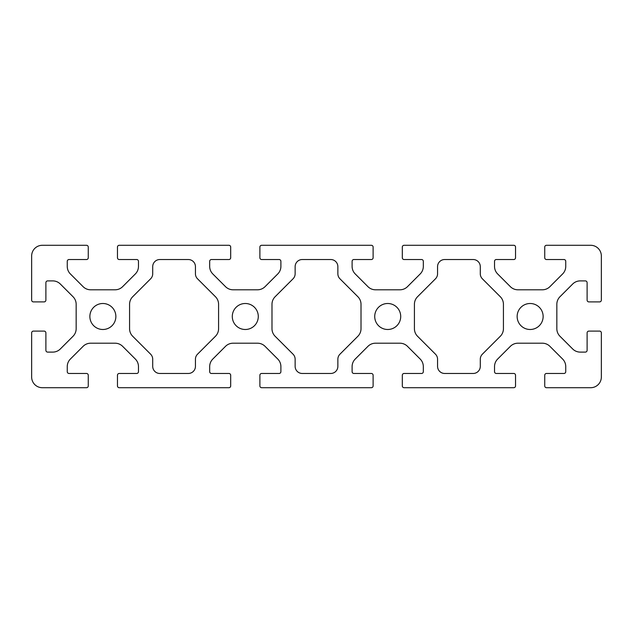 <?xml version="1.0" encoding="UTF-8"?>
<svg xmlns="http://www.w3.org/2000/svg" width="633" height="633" viewBox="0 0 633 633"><rect width="100%" height="100%" fill="white"/><g stroke="black" fill="none" stroke-linecap="round" stroke-linejoin="round"><path stroke-width="0.95" d="M261.666 387.712A1.78 1.78 0 0 1 259.886 385.932L259.886 375.25A1.78 1.78 0 0 1 261.666 373.47L279.113 373.47A1.78 1.78 0 0 0 280.894 371.69L280.894 366.602A10.682 10.682 0 0 0 277.768 359.046L265.053 346.33A10.682 10.682 0 0 0 257.496 343.205L233.079 343.205A10.682 10.682 0 0 0 225.522 346.33L212.807 359.046A10.682 10.682 0 0 0 209.681 366.602L209.681 371.69A1.78 1.78 0 0 0 211.462 373.47L228.909 373.47A1.78 1.78 0 0 1 230.689 375.25L230.689 385.932A1.78 1.78 0 0 1 228.909 387.712L119.241 387.712A1.78 1.78 0 0 1 117.461 385.932L117.461 375.25A1.78 1.78 0 0 1 119.241 373.47L136.688 373.47A1.78 1.78 0 0 0 138.469 371.69L138.469 366.602A10.682 10.682 0 0 0 135.343 359.046L122.628 346.33A10.682 10.682 0 0 0 115.071 343.205L90.654 343.205A10.682 10.682 0 0 0 83.097 346.33L70.382 359.046A10.682 10.682 0 0 0 67.256 366.602L67.256 371.69A1.78 1.78 0 0 0 69.037 373.47L86.484 373.47A1.78 1.78 0 0 1 88.264 375.25L88.264 385.932A1.78 1.78 0 0 1 86.484 387.712L42.332 387.712A10.682 10.682 0 0 1 31.65 377.031L31.65 332.879A1.78 1.78 0 0 1 33.43 331.099L44.112 331.099A1.78 1.78 0 0 1 45.892 332.879L45.892 350.326A1.78 1.78 0 0 0 47.673 352.106L52.761 352.106A10.682 10.682 0 0 0 60.317 348.981L73.032 336.265A10.682 10.682 0 0 0 76.158 328.709L76.158 304.291A10.682 10.682 0 0 0 73.032 296.735L60.317 284.019A10.682 10.682 0 0 0 52.761 280.894L47.673 280.894A1.78 1.78 0 0 0 45.892 282.674L45.892 300.121A1.78 1.78 0 0 1 44.112 301.901L33.43 301.901A1.78 1.78 0 0 1 31.65 300.121L31.65 255.969A10.682 10.682 0 0 1 42.332 245.287L86.484 245.287A1.78 1.78 0 0 1 88.264 247.068L88.264 257.75A1.78 1.78 0 0 1 86.484 259.53L69.037 259.53A1.78 1.78 0 0 0 67.256 261.31L67.256 266.398A10.682 10.682 0 0 0 70.382 273.954L83.097 286.67A10.682 10.682 0 0 0 90.654 289.795L115.071 289.795A10.682 10.682 0 0 0 122.628 286.67L135.343 273.954A10.682 10.682 0 0 0 138.469 266.398L138.469 261.31A1.78 1.78 0 0 0 136.688 259.53L119.241 259.53A1.78 1.78 0 0 1 117.461 257.75L117.461 247.068A1.78 1.78 0 0 1 119.241 245.287L228.909 245.287A1.78 1.78 0 0 1 230.689 247.068L230.689 257.75A1.78 1.78 0 0 1 228.909 259.53L211.462 259.53A1.78 1.78 0 0 0 209.681 261.31L209.681 266.398A10.682 10.682 0 0 0 212.807 273.954L225.522 286.67A10.682 10.682 0 0 0 233.079 289.795L257.496 289.795A10.682 10.682 0 0 0 265.053 286.67L277.768 273.954A10.682 10.682 0 0 0 280.894 266.398L280.894 261.31A1.78 1.78 0 0 0 279.113 259.53L261.666 259.53A1.78 1.78 0 0 1 259.886 257.75L259.886 247.068A1.78 1.78 0 0 1 261.666 245.287L371.334 245.287A1.78 1.78 0 0 1 373.114 247.068L373.114 257.75A1.78 1.78 0 0 1 371.334 259.53L353.887 259.53A1.78 1.78 0 0 0 352.106 261.31L352.106 266.398A10.682 10.682 0 0 0 355.232 273.954L367.947 286.67A10.682 10.682 0 0 0 375.504 289.795L399.921 289.795A10.682 10.682 0 0 0 407.478 286.67L420.193 273.954A10.682 10.682 0 0 0 423.319 266.398L423.319 261.31A1.78 1.78 0 0 0 421.538 259.53L404.091 259.53A1.78 1.78 0 0 1 402.311 257.75L402.311 247.068A1.78 1.78 0 0 1 404.091 245.287L513.759 245.287A1.78 1.78 0 0 1 515.539 247.068L515.539 257.75A1.78 1.78 0 0 1 513.759 259.53L496.312 259.53A1.78 1.78 0 0 0 494.531 261.31L494.531 266.398A10.682 10.682 0 0 0 497.657 273.954L510.372 286.67A10.682 10.682 0 0 0 517.929 289.795L542.346 289.795A10.682 10.682 0 0 0 549.903 286.67L562.618 273.954A10.682 10.682 0 0 0 565.744 266.398L565.744 261.31A1.78 1.78 0 0 0 563.963 259.53L546.516 259.53A1.78 1.78 0 0 1 544.736 257.75L544.736 247.068A1.78 1.78 0 0 1 546.516 245.287L590.668 245.287A10.682 10.682 0 0 1 601.35 255.969L601.35 300.121A1.78 1.78 0 0 1 599.57 301.901L588.888 301.901A1.78 1.78 0 0 1 587.107 300.121L587.107 282.674A1.78 1.78 0 0 0 585.327 280.894L580.239 280.894A10.682 10.682 0 0 0 572.683 284.019L559.968 296.735A10.682 10.682 0 0 0 556.842 304.291L556.842 328.709A10.682 10.682 0 0 0 559.968 336.265L572.683 348.981A10.682 10.682 0 0 0 580.239 352.106L585.327 352.106A1.78 1.78 0 0 0 587.107 350.326L587.107 332.879A1.78 1.78 0 0 1 588.888 331.099L599.57 331.099A1.78 1.78 0 0 1 601.35 332.879L601.35 377.031A10.682 10.682 0 0 1 590.668 387.712L546.516 387.712A1.78 1.78 0 0 1 544.736 385.932L544.736 375.25A1.78 1.78 0 0 1 546.516 373.47L563.963 373.47A1.78 1.78 0 0 0 565.744 371.69L565.744 366.602A10.682 10.682 0 0 0 562.618 359.046L549.903 346.33A10.682 10.682 0 0 0 542.346 343.205L517.929 343.205A10.682 10.682 0 0 0 510.372 346.33L497.657 359.046A10.682 10.682 0 0 0 494.531 366.602L494.531 371.69A1.78 1.78 0 0 0 496.312 373.47L513.759 373.47A1.78 1.78 0 0 1 515.539 375.25L515.539 385.932A1.78 1.78 0 0 1 513.759 387.712L404.091 387.712A1.78 1.78 0 0 1 402.311 385.932L402.311 375.25A1.78 1.78 0 0 1 404.091 373.47L421.538 373.47A1.78 1.78 0 0 0 423.319 371.69L423.319 366.602A10.682 10.682 0 0 0 420.193 359.046L407.478 346.33A10.682 10.682 0 0 0 399.921 343.205L375.504 343.205A10.682 10.682 0 0 0 367.947 346.33L355.232 359.046A10.682 10.682 0 0 0 352.106 366.602L352.106 371.69A1.78 1.78 0 0 0 353.887 373.47L371.334 373.47A1.78 1.78 0 0 1 373.114 375.25L373.114 385.932A1.78 1.78 0 0 1 371.334 387.712L261.666 387.712M197.528 278.805A7.121 7.121 0 0 1 195.439 273.772L195.439 266.651A7.121 7.121 0 0 0 188.317 259.53L159.833 259.53A7.121 7.121 0 0 0 152.711 266.651L152.711 273.772A7.121 7.121 0 0 1 150.622 278.805L132.693 296.735A10.682 10.682 0 0 0 129.567 304.291L129.567 328.709A10.682 10.682 0 0 0 132.693 336.265L150.622 354.195A7.121 7.121 0 0 1 152.711 359.228L152.711 366.349A7.121 7.121 0 0 0 159.833 373.47L188.317 373.47A7.121 7.121 0 0 0 195.439 366.349L195.439 359.228A7.121 7.121 0 0 1 197.528 354.195L215.457 336.265A10.682 10.682 0 0 0 218.583 328.709L218.583 304.291A10.682 10.682 0 0 0 215.457 296.735L197.528 278.805M374.72 316.5A12.992 12.992 0 0 1 387.712 303.5A12.992 12.992 0 0 1 400.713 316.5A12.992 12.992 0 0 1 387.712 329.492A12.992 12.992 0 0 1 374.72 316.5M89.87 316.5A12.992 12.992 0 0 1 102.862 303.5A12.992 12.992 0 0 1 115.863 316.5A12.992 12.992 0 0 1 102.862 329.492A12.992 12.992 0 0 1 89.87 316.5M232.295 316.5A12.992 12.992 0 0 1 245.287 303.5A12.992 12.992 0 0 1 258.288 316.5A12.992 12.992 0 0 1 245.287 329.492A12.992 12.992 0 0 1 232.295 316.5M517.145 316.5A12.992 12.992 0 0 1 530.138 303.5A12.992 12.992 0 0 1 543.138 316.5A12.992 12.992 0 0 1 530.138 329.492A12.992 12.992 0 0 1 517.145 316.5M295.136 273.772A7.121 7.121 0 0 1 293.047 278.805L275.118 296.735A10.682 10.682 0 0 0 271.992 304.291L271.992 328.709A10.682 10.682 0 0 0 275.118 336.265L293.047 354.195A7.121 7.121 0 0 1 295.136 359.228L295.136 366.349A7.121 7.121 0 0 0 302.257 373.47L330.743 373.47A7.121 7.121 0 0 0 337.864 366.349L337.864 359.228A7.121 7.121 0 0 1 339.953 354.195L357.882 336.265A10.682 10.682 0 0 0 361.008 328.709L361.008 304.291A10.682 10.682 0 0 0 357.882 296.735L339.953 278.805A7.121 7.121 0 0 1 337.864 273.772L337.864 266.651A7.121 7.121 0 0 0 330.743 259.53L302.257 259.53A7.121 7.121 0 0 0 295.136 266.651L295.136 273.772M437.561 273.772A7.121 7.121 0 0 1 435.472 278.805L417.543 296.735A10.682 10.682 0 0 0 414.417 304.291L414.417 328.709A10.682 10.682 0 0 0 417.543 336.265L435.472 354.195A7.121 7.121 0 0 1 437.561 359.228L437.561 366.349A7.121 7.121 0 0 0 444.683 373.47L473.168 373.47A7.121 7.121 0 0 0 480.289 366.349L480.289 359.228A7.121 7.121 0 0 1 482.378 354.195L500.307 336.265A10.682 10.682 0 0 0 503.433 328.709L503.433 304.291A10.682 10.682 0 0 0 500.307 296.735L482.378 278.805A7.121 7.121 0 0 1 480.289 273.772L480.289 266.651A7.121 7.121 0 0 0 473.168 259.53L444.683 259.53A7.121 7.121 0 0 0 437.561 266.651L437.561 273.772"/></g></svg>
